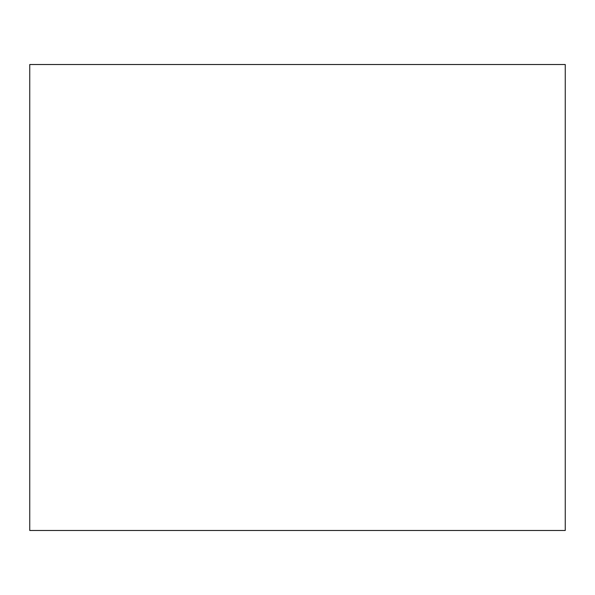 <?xml version="1.0" encoding="UTF-8"?>
<svg xmlns="http://www.w3.org/2000/svg" width="595" height="595" viewBox="0 0 595 595"><rect width="100%" height="100%" fill="white"/><g stroke="black" fill="none" stroke-linecap="round" stroke-linejoin="round"><path stroke-width="0.89" d="M565.25 530.48L565.25 64.52L29.75 64.52L29.75 530.48L565.25 530.48"/></g></svg>
